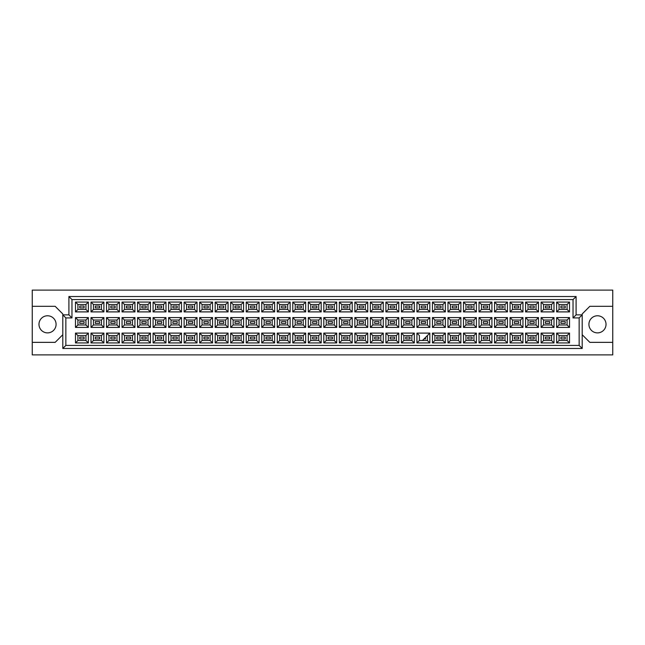<?xml version="1.0" encoding="UTF-8"?>
<svg xmlns="http://www.w3.org/2000/svg" width="645" height="645" viewBox="0 0 645 645"><rect width="100%" height="100%" fill="white"/><g stroke="black" fill="none" stroke-linecap="round" stroke-linejoin="round"><path stroke-width="0.97" d="M597.472 315.776A8.554 8.554 0 0 0 588.917 324.33A8.554 8.554 0 0 0 597.472 332.885A8.554 8.554 0 0 0 606.026 324.33A8.554 8.554 0 0 0 597.472 315.776M32.25 342.358L32.25 354.887L612.75 354.887L612.75 290.113L32.25 290.113L32.25 342.358L55.164 342.358L62.799 334.723M582.201 334.723L589.836 342.358L612.75 342.358M47.528 315.776A8.554 8.554 0 0 0 38.974 324.33A8.554 8.554 0 0 0 47.528 332.885A8.554 8.554 0 0 0 56.083 324.33A8.554 8.554 0 0 0 47.528 315.776M612.75 306.311L589.836 306.311L582.201 313.946L582.201 348.469L62.799 348.469L62.799 313.946L55.164 306.311L32.25 306.311M65.855 317.921L62.799 314.865L68.91 314.865L68.91 296.531L576.09 296.531L576.09 314.865L582.201 314.865L579.146 317.921L573.034 317.921L573.034 299.586L71.966 299.586L71.966 317.921L65.855 317.921L65.855 345.414L579.146 345.414L579.146 317.921M565.213 338.939L560.932 338.939L560.932 337.101L565.213 337.101L565.213 338.939L560.932 338.939L560.932 337.101L565.213 337.101L565.213 338.939M565.213 323.419L560.932 323.419L560.932 321.581L565.213 321.581L565.213 323.419M565.213 307.899L560.932 307.899L560.932 306.061L565.213 306.061L565.213 307.899L560.932 307.899L560.932 306.061L565.213 306.061L565.213 307.899M549.693 338.939L545.412 338.939L545.412 337.101L549.693 337.101L549.693 338.939M549.693 323.419L545.412 323.419L545.412 321.581L549.693 321.581L549.693 323.419M549.693 307.899L545.412 307.899L545.412 306.061L549.693 306.061L549.693 307.899M534.165 338.939L529.892 338.939L529.892 337.101L534.165 337.101L534.165 338.939L529.892 338.939L529.892 337.101L534.165 337.101L534.165 338.939M534.165 323.419L529.892 323.419L529.892 321.581L534.165 321.581L534.165 323.419M534.165 307.899L529.892 307.899L529.892 306.061L534.165 306.061L534.165 307.899L529.892 307.899L529.892 306.061L534.165 306.061L534.165 307.899M518.644 338.939L514.371 338.939L514.371 337.101L518.644 337.101L518.644 338.939M518.644 323.419L514.371 323.419L514.371 321.581L518.644 321.581L518.644 323.419M518.644 307.899L514.371 307.899L514.371 306.061L518.644 306.061L518.644 307.899M503.124 338.939L498.851 338.939L498.851 337.101L503.124 337.101L503.124 338.939L498.851 338.939L498.851 337.101L503.124 337.101L503.124 338.939M503.124 323.419L498.851 323.419L498.851 321.581L503.124 321.581L503.124 323.419M503.124 307.899L498.851 307.899L498.851 306.061L503.124 306.061L503.124 307.899L498.851 307.899L498.851 306.061L503.124 306.061L503.124 307.899M487.604 338.939L483.331 338.939L483.331 337.101L487.604 337.101L487.604 338.939M487.604 323.419L483.331 323.419L483.331 321.581L487.604 321.581L487.604 323.419M487.604 307.899L483.331 307.899L483.331 306.061L487.604 306.061L487.604 307.899M472.084 338.939L467.81 338.939L467.81 337.101L472.084 337.101L472.084 338.939L467.81 338.939L467.81 337.101L472.084 337.101L472.084 338.939M472.084 323.419L467.81 323.419L467.81 321.581L472.084 321.581L472.084 323.419M472.084 307.899L467.81 307.899L467.81 306.061L472.084 306.061L472.084 307.899L467.81 307.899L467.81 306.061L472.084 306.061L472.084 307.899M456.563 338.939L452.29 338.939L452.29 337.101L456.563 337.101L456.563 338.939M456.563 323.419L452.29 323.419L452.29 321.581L456.563 321.581L456.563 323.419M456.563 307.899L452.29 307.899L452.29 306.061L456.563 306.061L456.563 307.899M441.043 338.939L436.77 338.939L436.77 337.101L441.043 337.101L441.043 338.939L436.77 338.939L436.77 337.101L441.043 337.101L441.043 338.939M441.043 323.419L436.77 323.419L436.77 321.581L441.043 321.581L441.043 323.419M441.043 307.899L436.77 307.899L436.77 306.061L441.043 306.061L441.043 307.899L436.77 307.899L436.77 306.061L441.043 306.061L441.043 307.899M425.523 337.408L425.523 338.939L423.999 338.939M425.523 323.419L421.25 323.419L421.25 321.581L425.523 321.581L425.523 323.419M425.523 307.899L421.25 307.899L421.25 306.061L425.523 306.061L425.523 307.899M410.002 338.939L405.729 338.939L405.729 337.101L410.002 337.101L410.002 338.939L405.729 338.939L405.729 337.101L410.002 337.101L410.002 338.939M410.002 323.419L405.729 323.419L405.729 321.581L410.002 321.581L410.002 323.419M410.002 307.899L405.729 307.899L405.729 306.061L410.002 306.061L410.002 307.899L405.729 307.899L405.729 306.061L410.002 306.061L410.002 307.899M394.482 338.939L390.201 338.939L390.201 337.101L394.482 337.101L394.482 338.939M394.482 323.419L390.201 323.419L390.201 321.581L394.482 321.581L394.482 323.419M394.482 307.899L390.201 307.899L390.201 306.061L394.482 306.061L394.482 307.899M378.962 338.939L374.681 338.939L374.681 337.101L378.962 337.101L378.962 338.939L374.681 338.939L374.681 337.101L378.962 337.101L378.962 338.939M378.962 323.419L374.681 323.419L374.681 321.581L378.962 321.581L378.962 323.419M378.962 307.899L374.681 307.899L374.681 306.061L378.962 306.061L378.962 307.899L374.681 307.899L374.681 306.061L378.962 306.061L378.962 307.899M363.441 338.939L359.16 338.939L359.16 337.101L363.441 337.101L363.441 338.939M363.441 323.419L359.16 323.419L359.16 321.581L363.441 321.581L363.441 323.419M363.441 307.899L359.16 307.899L359.16 306.061L363.441 306.061L363.441 307.899M347.921 338.939L343.64 338.939L343.64 337.101L347.921 337.101L347.921 338.939L343.64 338.939L343.64 337.101L347.921 337.101L347.921 338.939M347.921 323.419L343.64 323.419L343.64 321.581L347.921 321.581L347.921 323.419M347.921 307.899L343.64 307.899L343.64 306.061L347.921 306.061L347.921 307.899L343.64 307.899L343.64 306.061L347.921 306.061L347.921 307.899M332.401 338.939L328.12 338.939L328.12 337.101L332.401 337.101L332.401 338.939M332.401 323.419L328.12 323.419L328.12 321.581L332.401 321.581L332.401 323.419M332.401 307.899L328.12 307.899L328.12 306.061L332.401 306.061L332.401 307.899M316.88 338.939L312.599 338.939L312.599 337.101L316.88 337.101L316.88 338.939L312.599 338.939L312.599 337.101L316.88 337.101L316.88 338.939M316.88 323.419L312.599 323.419L312.599 321.581L316.88 321.581L316.88 323.419M316.88 307.899L312.599 307.899L312.599 306.061L316.88 306.061L316.88 307.899L312.599 307.899L312.599 306.061L316.88 306.061L316.88 307.899M301.36 338.939L297.079 338.939L297.079 337.101L301.36 337.101L301.36 338.939M301.36 323.419L297.079 323.419L297.079 321.581L301.36 321.581L301.36 323.419M301.36 307.899L297.079 307.899L297.079 306.061L301.36 306.061L301.36 307.899M285.84 338.939L281.559 338.939L281.559 337.101L285.84 337.101L285.84 338.939L281.559 338.939L281.559 337.101L285.84 337.101L285.84 338.939M285.84 323.419L281.559 323.419L281.559 321.581L285.84 321.581L285.84 323.419M285.84 307.899L281.559 307.899L281.559 306.061L285.84 306.061L285.84 307.899L281.559 307.899L281.559 306.061L285.84 306.061L285.84 307.899M270.32 338.939L266.038 338.939L266.038 337.101L270.32 337.101L270.32 338.939M270.32 323.419L266.038 323.419L266.038 321.581L270.32 321.581L270.32 323.419M270.32 307.899L266.038 307.899L266.038 306.061L270.32 306.061L270.32 307.899M254.799 338.939L250.518 338.939L250.518 337.101L254.799 337.101L254.799 338.939L250.518 338.939L250.518 337.101L254.799 337.101L254.799 338.939M254.799 323.419L250.518 323.419L250.518 321.581L254.799 321.581L254.799 323.419M254.799 307.899L250.518 307.899L250.518 306.061L254.799 306.061L254.799 307.899L250.518 307.899L250.518 306.061L254.799 306.061L254.799 307.899M239.271 338.939L234.998 338.939L234.998 337.101L239.271 337.101L239.271 338.939M239.271 323.419L234.998 323.419L234.998 321.581L239.271 321.581L239.271 323.419M239.271 307.899L234.998 307.899L234.998 306.061L239.271 306.061L239.271 307.899M223.75 338.939L219.477 338.939L219.477 337.101L223.75 337.101L223.75 338.939L219.477 338.939L219.477 337.101L223.75 337.101L223.75 338.939M223.75 323.419L219.477 323.419L219.477 321.581L223.75 321.581L223.75 323.419M223.75 307.899L219.477 307.899L219.477 306.061L223.75 306.061L223.75 307.899L219.477 307.899L219.477 306.061L223.75 306.061L223.75 307.899M208.23 338.939L203.957 338.939L203.957 337.101L208.23 337.101L208.23 338.939M208.23 323.419L203.957 323.419L203.957 321.581L208.23 321.581L208.23 323.419M208.23 307.899L203.957 307.899L203.957 306.061L208.23 306.061L208.23 307.899M192.71 338.939L188.437 338.939L188.437 337.101L192.71 337.101L192.71 338.939L188.437 338.939L188.437 337.101L192.71 337.101L192.71 338.939M192.71 323.419L188.437 323.419L188.437 321.581L192.71 321.581L192.71 323.419M192.71 307.899L188.437 307.899L188.437 306.061L192.71 306.061L192.71 307.899L188.437 307.899L188.437 306.061L192.71 306.061L192.71 307.899M177.19 338.939L172.916 338.939L172.916 337.101L177.19 337.101L177.19 338.939M177.19 323.419L172.916 323.419L172.916 321.581L177.19 321.581L177.19 323.419M177.19 307.899L172.916 307.899L172.916 306.061L177.19 306.061L177.19 307.899M161.669 338.939L157.396 338.939L157.396 337.101L161.669 337.101L161.669 338.939L157.396 338.939L157.396 337.101L161.669 337.101L161.669 338.939M161.669 323.419L157.396 323.419L157.396 321.581L161.669 321.581L161.669 323.419M161.669 307.899L157.396 307.899L157.396 306.061L161.669 306.061L161.669 307.899L157.396 307.899L157.396 306.061L161.669 306.061L161.669 307.899M146.149 338.939L141.876 338.939L141.876 337.101L146.149 337.101L146.149 338.939M146.149 323.419L141.876 323.419L141.876 321.581L146.149 321.581L146.149 323.419M146.149 307.899L141.876 307.899L141.876 306.061L146.149 306.061L146.149 307.899M130.629 338.939L126.356 338.939L126.356 337.101L130.629 337.101L130.629 338.939L126.356 338.939L126.356 337.101L130.629 337.101L130.629 338.939M130.629 323.419L126.356 323.419L126.356 321.581L130.629 321.581L130.629 323.419M130.629 307.899L126.356 307.899L126.356 306.061L130.629 306.061L130.629 307.899L126.356 307.899L126.356 306.061L130.629 306.061L130.629 307.899M115.108 338.939L110.835 338.939L110.835 337.101L115.108 337.101L115.108 338.939M115.108 323.419L110.835 323.419L110.835 321.581L115.108 321.581L115.108 323.419M115.108 307.899L110.835 307.899L110.835 306.061L115.108 306.061L115.108 307.899M99.588 338.939L95.307 338.939L95.307 337.101L99.588 337.101L99.588 338.939L95.307 338.939L95.307 337.101L99.588 337.101L99.588 338.939M99.588 323.419L95.307 323.419L95.307 321.581L99.588 321.581L99.588 323.419M99.588 307.899L95.307 307.899L95.307 306.061L99.588 306.061L99.588 307.899L95.307 307.899L95.307 306.061L99.588 306.061L99.588 307.899M84.068 338.939L79.787 338.939L79.787 337.101L84.068 337.101L84.068 338.939M84.068 323.419L79.787 323.419L79.787 321.581L84.068 321.581L84.068 323.419M84.068 307.899L79.787 307.899L79.787 306.061L84.068 306.061L84.068 307.899M77.924 304.505L77.924 309.455L85.93 309.455L85.93 304.505L77.924 304.505L75.481 302.062L88.373 302.062L88.373 311.898L85.93 309.455M85.93 304.505L88.373 302.062M569.519 342.938L556.627 342.938L556.627 333.102L569.519 333.102L569.519 342.938L567.076 340.495L567.076 335.545L559.07 335.545L559.07 340.495L567.076 340.495M569.519 327.418L556.627 327.418L556.627 317.582L569.519 317.582L569.519 327.418L567.076 324.975L567.076 320.025L559.07 320.025L559.07 324.975L567.076 324.975M569.519 311.898L556.627 311.898L556.627 302.062L569.519 302.062L569.519 311.898L567.076 309.455L567.076 304.505L559.07 304.505L559.07 309.455L567.076 309.455M553.999 342.938L541.107 342.938L541.107 333.102L553.999 333.102L553.999 342.938L551.556 340.495L551.556 335.545L543.55 335.545L543.55 340.495L551.556 340.495M553.999 327.418L541.107 327.418L541.107 317.582L553.999 317.582L553.999 327.418L551.556 324.975L551.556 320.025L543.55 320.025L543.55 324.975L551.556 324.975M553.999 311.898L541.107 311.898L541.107 302.062L553.999 302.062L553.999 311.898L551.556 309.455L551.556 304.505L543.55 304.505L543.55 309.455L551.556 309.455M538.478 342.938L525.586 342.938L525.586 333.102L538.478 333.102L538.478 342.938L536.035 340.495L536.035 335.545L528.029 335.545L528.029 340.495L536.035 340.495M538.478 327.418L525.586 327.418L525.586 317.582L538.478 317.582L538.478 327.418L536.035 324.975L536.035 320.025L528.029 320.025L528.029 324.975L536.035 324.975M538.478 311.898L525.586 311.898L525.586 302.062L538.478 302.062L538.478 311.898L536.035 309.455L536.035 304.505L528.029 304.505L528.029 309.455L536.035 309.455M522.958 342.938L510.066 342.938L510.066 333.102L522.958 333.102L522.958 342.938L520.515 340.495L520.515 335.545L512.509 335.545L512.509 340.495L520.515 340.495M522.958 327.418L510.066 327.418L510.066 317.582L522.958 317.582L522.958 327.418L520.515 324.975L520.515 320.025L512.509 320.025L512.509 324.975L520.515 324.975M522.958 311.898L510.066 311.898L510.066 302.062L522.958 302.062L522.958 311.898L520.515 309.455L520.515 304.505L512.509 304.505L512.509 309.455L520.515 309.455M507.438 342.938L494.546 342.938L494.546 333.102L507.438 333.102L507.438 342.938L504.995 340.495L504.995 335.545L496.989 335.545L496.989 340.495L504.995 340.495M507.438 327.418L494.546 327.418L494.546 317.582L507.438 317.582L507.438 327.418L504.995 324.975L504.995 320.025L496.989 320.025L496.989 324.975L504.995 324.975M507.438 311.898L494.546 311.898L494.546 302.062L507.438 302.062L507.438 311.898L504.995 309.455L504.995 304.505L496.989 304.505L496.989 309.455L504.995 309.455M491.917 342.938L479.017 342.938L479.017 333.102L491.917 333.102L491.917 342.938L489.466 340.495L489.466 335.545L481.468 335.545L481.468 340.495L489.466 340.495M491.917 327.418L479.017 327.418L479.017 317.582L491.917 317.582L491.917 327.418L489.466 324.975L489.466 320.025L481.468 320.025L481.468 324.975L489.466 324.975M491.917 311.898L479.017 311.898L479.017 302.062L491.917 302.062L491.917 311.898L489.466 309.455L489.466 304.505L481.468 304.505L481.468 309.455L489.466 309.455M476.397 342.938L463.497 342.938L463.497 333.102L476.397 333.102L476.397 342.938L473.946 340.495L473.946 335.545L465.948 335.545L465.948 340.495L473.946 340.495M476.397 327.418L463.497 327.418L463.497 317.582L476.397 317.582L476.397 327.418L473.946 324.975L473.946 320.025L465.948 320.025L465.948 324.975L473.946 324.975M476.397 311.898L463.497 311.898L463.497 302.062L476.397 302.062L476.397 311.898L473.946 309.455L473.946 304.505L465.948 304.505L465.948 309.455L473.946 309.455M460.877 342.938L447.977 342.938L447.977 333.102L460.877 333.102L460.877 342.938L458.426 340.495L458.426 335.545L450.428 335.545L450.428 340.495L458.426 340.495M460.877 327.418L447.977 327.418L447.977 317.582L460.877 317.582L460.877 327.418L458.426 324.975L458.426 320.025L450.428 320.025L450.428 324.975L458.426 324.975M460.877 311.898L447.977 311.898L447.977 302.062L460.877 302.062L460.877 311.898L458.426 309.455L458.426 304.505L450.428 304.505L450.428 309.455L458.426 309.455M445.348 342.938L432.456 342.938L432.456 333.102L445.348 333.102L445.348 342.938L442.905 340.495L442.905 335.545L434.899 335.545L434.899 340.495L442.905 340.495M445.348 327.418L432.456 327.418L432.456 317.582L445.348 317.582L445.348 327.418L442.905 324.975L442.905 320.025L434.899 320.025L434.899 324.975L442.905 324.975M445.348 311.898L432.456 311.898L432.456 302.062L445.348 302.062L445.348 311.898L442.905 309.455L442.905 304.505L434.899 304.505L434.899 309.455L442.905 309.455M429.828 342.938L416.936 342.938L416.936 333.102L429.828 333.102L429.828 342.938L427.385 340.495L427.385 335.545M429.828 327.418L416.936 327.418L416.936 317.582L429.828 317.582L429.828 327.418L427.385 324.975L427.385 320.025L419.379 320.025L419.379 324.975L427.385 324.975M429.828 311.898L416.936 311.898L416.936 302.062L429.828 302.062L429.828 311.898L427.385 309.455L427.385 304.505L419.379 304.505L419.379 309.455L427.385 309.455M414.308 342.938L401.416 342.938L401.416 333.102L414.308 333.102L414.308 342.938L411.865 340.495L411.865 335.545L403.859 335.545L403.859 340.495L411.865 340.495M414.308 327.418L401.416 327.418L401.416 317.582L414.308 317.582L414.308 327.418L411.865 324.975L411.865 320.025L403.859 320.025L403.859 324.975L411.865 324.975M414.308 311.898L401.416 311.898L401.416 302.062L414.308 302.062L414.308 311.898L411.865 309.455L411.865 304.505L403.859 304.505L403.859 309.455L411.865 309.455M398.787 342.938L385.895 342.938L385.895 333.102L398.787 333.102L398.787 342.938L396.344 340.495L396.344 335.545L388.338 335.545L388.338 340.495L396.344 340.495M398.787 327.418L385.895 327.418L385.895 317.582L398.787 317.582L398.787 327.418L396.344 324.975L396.344 320.025L388.338 320.025L388.338 324.975L396.344 324.975M398.787 311.898L385.895 311.898L385.895 302.062L398.787 302.062L398.787 311.898L396.344 309.455L396.344 304.505L388.338 304.505L388.338 309.455L396.344 309.455M383.267 342.938L370.375 342.938L370.375 333.102L383.267 333.102L383.267 342.938L380.824 340.495L380.824 335.545L372.818 335.545L372.818 340.495L380.824 340.495M383.267 327.418L370.375 327.418L370.375 317.582L383.267 317.582L383.267 327.418L380.824 324.975L380.824 320.025L372.818 320.025L372.818 324.975L380.824 324.975M383.267 311.898L370.375 311.898L370.375 302.062L383.267 302.062L383.267 311.898L380.824 309.455L380.824 304.505L372.818 304.505L372.818 309.455L380.824 309.455M367.747 342.938L354.855 342.938L354.855 333.102L367.747 333.102L367.747 342.938L365.304 340.495L365.304 335.545L357.298 335.545L357.298 340.495L365.304 340.495M367.747 327.418L354.855 327.418L354.855 317.582L367.747 317.582L367.747 327.418L365.304 324.975L365.304 320.025L357.298 320.025L357.298 324.975L365.304 324.975M367.747 311.898L354.855 311.898L354.855 302.062L367.747 302.062L367.747 311.898L365.304 309.455L365.304 304.505L357.298 304.505L357.298 309.455L365.304 309.455M352.226 342.938L339.334 342.938L339.334 333.102L352.226 333.102L352.226 342.938L349.784 340.495L349.784 335.545L341.777 335.545L341.777 340.495L349.784 340.495M352.226 327.418L339.334 327.418L339.334 317.582L352.226 317.582L352.226 327.418L349.784 324.975L349.784 320.025L341.777 320.025L341.777 324.975L349.784 324.975M352.226 311.898L339.334 311.898L339.334 302.062L352.226 302.062L352.226 311.898L349.784 309.455L349.784 304.505L341.777 304.505L341.777 309.455L349.784 309.455M336.706 342.938L323.814 342.938L323.814 333.102L336.706 333.102L336.706 342.938L334.263 340.495L334.263 335.545L326.257 335.545L326.257 340.495L334.263 340.495M336.706 327.418L323.814 327.418L323.814 317.582L336.706 317.582L336.706 327.418L334.263 324.975L334.263 320.025L326.257 320.025L326.257 324.975L334.263 324.975M336.706 311.898L323.814 311.898L323.814 302.062L336.706 302.062L336.706 311.898L334.263 309.455L334.263 304.505L326.257 304.505L326.257 309.455L334.263 309.455M321.186 342.938L308.294 342.938L308.294 333.102L321.186 333.102L321.186 342.938L318.743 340.495L318.743 335.545L310.737 335.545L310.737 340.495L318.743 340.495M321.186 327.418L308.294 327.418L308.294 317.582L321.186 317.582L321.186 327.418L318.743 324.975L318.743 320.025L310.737 320.025L310.737 324.975L318.743 324.975M321.186 311.898L308.294 311.898L308.294 302.062L321.186 302.062L321.186 311.898L318.743 309.455L318.743 304.505L310.737 304.505L310.737 309.455L318.743 309.455M305.666 342.938L292.774 342.938L292.774 333.102L305.666 333.102L305.666 342.938L303.223 340.495L303.223 335.545L295.217 335.545L295.217 340.495L303.223 340.495M305.666 327.418L292.774 327.418L292.774 317.582L305.666 317.582L305.666 327.418L303.223 324.975L303.223 320.025L295.217 320.025L295.217 324.975L303.223 324.975M305.666 311.898L292.774 311.898L292.774 302.062L305.666 302.062L305.666 311.898L303.223 309.455L303.223 304.505L295.217 304.505L295.217 309.455L303.223 309.455M290.145 342.938L277.253 342.938L277.253 333.102L290.145 333.102L290.145 342.938L287.702 340.495L287.702 335.545L279.696 335.545L279.696 340.495L287.702 340.495M290.145 327.418L277.253 327.418L277.253 317.582L290.145 317.582L290.145 327.418L287.702 324.975L287.702 320.025L279.696 320.025L279.696 324.975L287.702 324.975M290.145 311.898L277.253 311.898L277.253 302.062L290.145 302.062L290.145 311.898L287.702 309.455L287.702 304.505L279.696 304.505L279.696 309.455L287.702 309.455M274.625 342.938L261.733 342.938L261.733 333.102L274.625 333.102L274.625 342.938L272.182 340.495L272.182 335.545L264.176 335.545L264.176 340.495L272.182 340.495M274.625 327.418L261.733 327.418L261.733 317.582L274.625 317.582L274.625 327.418L272.182 324.975L272.182 320.025L264.176 320.025L264.176 324.975L272.182 324.975M274.625 311.898L261.733 311.898L261.733 302.062L274.625 302.062L274.625 311.898L272.182 309.455L272.182 304.505L264.176 304.505L264.176 309.455L272.182 309.455M259.105 342.938L246.213 342.938L246.213 333.102L259.105 333.102L259.105 342.938L256.662 340.495L256.662 335.545L248.656 335.545L248.656 340.495L256.662 340.495M259.105 327.418L246.213 327.418L246.213 317.582L259.105 317.582L259.105 327.418L256.662 324.975L256.662 320.025L248.656 320.025L248.656 324.975L256.662 324.975M259.105 311.898L246.213 311.898L246.213 302.062L259.105 302.062L259.105 311.898L256.662 309.455L256.662 304.505L248.656 304.505L248.656 309.455L256.662 309.455M243.584 342.938L230.692 342.938L230.692 333.102L243.584 333.102L243.584 342.938L241.141 340.495L241.141 335.545L233.135 335.545L233.135 340.495L241.141 340.495M243.584 327.418L230.692 327.418L230.692 317.582L243.584 317.582L243.584 327.418L241.141 324.975L241.141 320.025L233.135 320.025L233.135 324.975L241.141 324.975M243.584 311.898L230.692 311.898L230.692 302.062L243.584 302.062L243.584 311.898L241.141 309.455L241.141 304.505L233.135 304.505L233.135 309.455L241.141 309.455M228.064 342.938L215.172 342.938L215.172 333.102L228.064 333.102L228.064 342.938L225.621 340.495L225.621 335.545L217.615 335.545L217.615 340.495L225.621 340.495M228.064 327.418L215.172 327.418L215.172 317.582L228.064 317.582L228.064 327.418L225.621 324.975L225.621 320.025L217.615 320.025L217.615 324.975L225.621 324.975M228.064 311.898L215.172 311.898L215.172 302.062L228.064 302.062L228.064 311.898L225.621 309.455L225.621 304.505L217.615 304.505L217.615 309.455L225.621 309.455M212.544 342.938L199.652 342.938L199.652 333.102L212.544 333.102L212.544 342.938L210.101 340.495L210.101 335.545L202.095 335.545L202.095 340.495L210.101 340.495M212.544 327.418L199.652 327.418L199.652 317.582L212.544 317.582L212.544 327.418L210.101 324.975L210.101 320.025L202.095 320.025L202.095 324.975L210.101 324.975M212.544 311.898L199.652 311.898L199.652 302.062L212.544 302.062L212.544 311.898L210.101 309.455L210.101 304.505L202.095 304.505L202.095 309.455L210.101 309.455M197.023 342.938L184.123 342.938L184.123 333.102L197.023 333.102L197.023 342.938L194.572 340.495L194.572 335.545L186.574 335.545L186.574 340.495L194.572 340.495M197.023 327.418L184.123 327.418L184.123 317.582L197.023 317.582L197.023 327.418L194.572 324.975L194.572 320.025L186.574 320.025L186.574 324.975L194.572 324.975M197.023 311.898L184.123 311.898L184.123 302.062L197.023 302.062L197.023 311.898L194.572 309.455L194.572 304.505L186.574 304.505L186.574 309.455L194.572 309.455M181.503 342.938L168.603 342.938L168.603 333.102L181.503 333.102L181.503 342.938L179.052 340.495L179.052 335.545L171.054 335.545L171.054 340.495L179.052 340.495M181.503 327.418L168.603 327.418L168.603 317.582L181.503 317.582L181.503 327.418L179.052 324.975L179.052 320.025L171.054 320.025L171.054 324.975L179.052 324.975M181.503 311.898L168.603 311.898L168.603 302.062L181.503 302.062L181.503 311.898L179.052 309.455L179.052 304.505L171.054 304.505L171.054 309.455L179.052 309.455M165.983 342.938L153.083 342.938L153.083 333.102L165.983 333.102L165.983 342.938L163.532 340.495L163.532 335.545L155.534 335.545L155.534 340.495L163.532 340.495M165.983 327.418L153.083 327.418L153.083 317.582L165.983 317.582L165.983 327.418L163.532 324.975L163.532 320.025L155.534 320.025L155.534 324.975L163.532 324.975M165.983 311.898L153.083 311.898L153.083 302.062L165.983 302.062L165.983 311.898L163.532 309.455L163.532 304.505L155.534 304.505L155.534 309.455L163.532 309.455M150.454 342.938L137.562 342.938L137.562 333.102L150.454 333.102L150.454 342.938L148.011 340.495L148.011 335.545L140.005 335.545L140.005 340.495L148.011 340.495M150.454 327.418L137.562 327.418L137.562 317.582L150.454 317.582L150.454 327.418L148.011 324.975L148.011 320.025L140.005 320.025L140.005 324.975L148.011 324.975M150.454 311.898L137.562 311.898L137.562 302.062L150.454 302.062L150.454 311.898L148.011 309.455L148.011 304.505L140.005 304.505L140.005 309.455L148.011 309.455M134.934 342.938L122.042 342.938L122.042 333.102L134.934 333.102L134.934 342.938L132.491 340.495L132.491 335.545L124.485 335.545L124.485 340.495L132.491 340.495M134.934 327.418L122.042 327.418L122.042 317.582L134.934 317.582L134.934 327.418L132.491 324.975L132.491 320.025L124.485 320.025L124.485 324.975L132.491 324.975M134.934 311.898L122.042 311.898L122.042 302.062L134.934 302.062L134.934 311.898L132.491 309.455L132.491 304.505L124.485 304.505L124.485 309.455L132.491 309.455M119.414 342.938L106.522 342.938L106.522 333.102L119.414 333.102L119.414 342.938L116.971 340.495L116.971 335.545L108.965 335.545L108.965 340.495L116.971 340.495M119.414 327.418L106.522 327.418L106.522 317.582L119.414 317.582L119.414 327.418L116.971 324.975L116.971 320.025L108.965 320.025L108.965 324.975L116.971 324.975M119.414 311.898L106.522 311.898L106.522 302.062L119.414 302.062L119.414 311.898L116.971 309.455L116.971 304.505L108.965 304.505L108.965 309.455L116.971 309.455M103.893 342.938L91.001 342.938L91.001 333.102L103.893 333.102L103.893 342.938L101.45 340.495L101.45 335.545L93.444 335.545L93.444 340.495L101.45 340.495M103.893 327.418L91.001 327.418L91.001 317.582L103.893 317.582L103.893 327.418L101.45 324.975L101.45 320.025L93.444 320.025L93.444 324.975L101.45 324.975M103.893 311.898L91.001 311.898L91.001 302.062L103.893 302.062L103.893 311.898L101.45 309.455L101.45 304.505L93.444 304.505L93.444 309.455L101.45 309.455M88.373 342.938L75.481 342.938L75.481 333.102L88.373 333.102L88.373 342.938L85.93 340.495L85.93 335.545L77.924 335.545L77.924 340.495L85.93 340.495M88.373 327.418L75.481 327.418L75.481 317.582L88.373 317.582L88.373 327.418L85.93 324.975L85.93 320.025L77.924 320.025L77.924 324.975L85.93 324.975M88.373 311.898L75.481 311.898L75.481 302.062M75.481 311.898L77.924 309.455M416.936 333.102L419.379 335.545L419.379 340.495L427.385 340.495M85.93 320.025L88.373 317.582M77.924 320.025L75.481 317.582M75.481 327.418L77.924 324.975M85.93 335.545L88.373 333.102M77.924 335.545L75.481 333.102M75.481 342.938L77.924 340.495M101.45 304.505L103.893 302.062M93.444 304.505L91.001 302.062M91.001 311.898L93.444 309.455M101.45 320.025L103.893 317.582M93.444 320.025L91.001 317.582M91.001 327.418L93.444 324.975M101.45 335.545L103.893 333.102M93.444 335.545L91.001 333.102M91.001 342.938L93.444 340.495M116.971 304.505L119.414 302.062M108.965 304.505L106.522 302.062M106.522 311.898L108.965 309.455M116.971 320.025L119.414 317.582M108.965 320.025L106.522 317.582M106.522 327.418L108.965 324.975M116.971 335.545L119.414 333.102M108.965 335.545L106.522 333.102M106.522 342.938L108.965 340.495M132.491 304.505L134.934 302.062M124.485 304.505L122.042 302.062M122.042 311.898L124.485 309.455M132.491 320.025L134.934 317.582M124.485 320.025L122.042 317.582M122.042 327.418L124.485 324.975M132.491 335.545L134.934 333.102M124.485 335.545L122.042 333.102M122.042 342.938L124.485 340.495M148.011 304.505L150.454 302.062M140.005 304.505L137.562 302.062M137.562 311.898L140.005 309.455M148.011 320.025L150.454 317.582M140.005 320.025L137.562 317.582M137.562 327.418L140.005 324.975M148.011 335.545L150.454 333.102M140.005 335.545L137.562 333.102M137.562 342.938L140.005 340.495M163.532 304.505L165.983 302.062M155.534 304.505L153.083 302.062M153.083 311.898L155.534 309.455M163.532 320.025L165.983 317.582M155.534 320.025L153.083 317.582M153.083 327.418L155.534 324.975M163.532 335.545L165.983 333.102M155.534 335.545L153.083 333.102M153.083 342.938L155.534 340.495M179.052 304.505L181.503 302.062M171.054 304.505L168.603 302.062M168.603 311.898L171.054 309.455M179.052 320.025L181.503 317.582M171.054 320.025L168.603 317.582M168.603 327.418L171.054 324.975M179.052 335.545L181.503 333.102M171.054 335.545L168.603 333.102M168.603 342.938L171.054 340.495M194.572 304.505L197.023 302.062M186.574 304.505L184.123 302.062M184.123 311.898L186.574 309.455M194.572 320.025L197.023 317.582M186.574 320.025L184.123 317.582M184.123 327.418L186.574 324.975M194.572 335.545L197.023 333.102M186.574 335.545L184.123 333.102M184.123 342.938L186.574 340.495M210.101 304.505L212.544 302.062M202.095 304.505L199.652 302.062M199.652 311.898L202.095 309.455M210.101 320.025L212.544 317.582M202.095 320.025L199.652 317.582M199.652 327.418L202.095 324.975M210.101 335.545L212.544 333.102M202.095 335.545L199.652 333.102M199.652 342.938L202.095 340.495M225.621 304.505L228.064 302.062M217.615 304.505L215.172 302.062M215.172 311.898L217.615 309.455M225.621 320.025L228.064 317.582M217.615 320.025L215.172 317.582M215.172 327.418L217.615 324.975M225.621 335.545L228.064 333.102M217.615 335.545L215.172 333.102M215.172 342.938L217.615 340.495M241.141 304.505L243.584 302.062M233.135 304.505L230.692 302.062M230.692 311.898L233.135 309.455M241.141 320.025L243.584 317.582M233.135 320.025L230.692 317.582M230.692 327.418L233.135 324.975M241.141 335.545L243.584 333.102M233.135 335.545L230.692 333.102M230.692 342.938L233.135 340.495M256.662 304.505L259.105 302.062M248.656 304.505L246.213 302.062M246.213 311.898L248.656 309.455M256.662 320.025L259.105 317.582M248.656 320.025L246.213 317.582M246.213 327.418L248.656 324.975M256.662 335.545L259.105 333.102M248.656 335.545L246.213 333.102M246.213 342.938L248.656 340.495M272.182 304.505L274.625 302.062M264.176 304.505L261.733 302.062M261.733 311.898L264.176 309.455M272.182 320.025L274.625 317.582M264.176 320.025L261.733 317.582M261.733 327.418L264.176 324.975M272.182 335.545L274.625 333.102M264.176 335.545L261.733 333.102M261.733 342.938L264.176 340.495M287.702 304.505L290.145 302.062M279.696 304.505L277.253 302.062M277.253 311.898L279.696 309.455M287.702 320.025L290.145 317.582M279.696 320.025L277.253 317.582M277.253 327.418L279.696 324.975M287.702 335.545L290.145 333.102M279.696 335.545L277.253 333.102M277.253 342.938L279.696 340.495M303.223 304.505L305.666 302.062M295.217 304.505L292.774 302.062M292.774 311.898L295.217 309.455M303.223 320.025L305.666 317.582M295.217 320.025L292.774 317.582M292.774 327.418L295.217 324.975M303.223 335.545L305.666 333.102M295.217 335.545L292.774 333.102M292.774 342.938L295.217 340.495M318.743 304.505L321.186 302.062M310.737 304.505L308.294 302.062M308.294 311.898L310.737 309.455M318.743 320.025L321.186 317.582M310.737 320.025L308.294 317.582M308.294 327.418L310.737 324.975M318.743 335.545L321.186 333.102M310.737 335.545L308.294 333.102M308.294 342.938L310.737 340.495M334.263 304.505L336.706 302.062M326.257 304.505L323.814 302.062M323.814 311.898L326.257 309.455M334.263 320.025L336.706 317.582M326.257 320.025L323.814 317.582M323.814 327.418L326.257 324.975M323.814 333.102L326.257 335.545L334.263 335.545L336.706 333.102M323.814 342.938L326.257 340.495M349.784 304.505L352.226 302.062M341.777 304.505L339.334 302.062M339.334 311.898L341.777 309.455M349.784 320.025L352.226 317.582M341.777 320.025L339.334 317.582M339.334 327.418L341.777 324.975M339.334 333.102L341.777 335.545L349.784 335.545L352.226 333.102M339.334 342.938L341.777 340.495M365.304 304.505L367.747 302.062M357.298 304.505L354.855 302.062M354.855 311.898L357.298 309.455M365.304 320.025L367.747 317.582M357.298 320.025L354.855 317.582M354.855 327.418L357.298 324.975M354.855 333.102L357.298 335.545L365.304 335.545L367.747 333.102M354.855 342.938L357.298 340.495M380.824 304.505L383.267 302.062M372.818 304.505L370.375 302.062M370.375 311.898L372.818 309.455M380.824 320.025L383.267 317.582M372.818 320.025L370.375 317.582M370.375 327.418L372.818 324.975M370.375 333.102L372.818 335.545L380.824 335.545L383.267 333.102M370.375 342.938L372.818 340.495M396.344 304.505L398.787 302.062M388.338 304.505L385.895 302.062M385.895 311.898L388.338 309.455M396.344 320.025L398.787 317.582M388.338 320.025L385.895 317.582M385.895 327.418L388.338 324.975M385.895 333.102L388.338 335.545L396.344 335.545L398.787 333.102M385.895 342.938L388.338 340.495M411.865 304.505L414.308 302.062M403.859 304.505L401.416 302.062M401.416 311.898L403.859 309.455M411.865 320.025L414.308 317.582M403.859 320.025L401.416 317.582M401.416 327.418L403.859 324.975M401.416 333.102L403.859 335.545L411.865 335.545L414.308 333.102M401.416 342.938L403.859 340.495M427.385 304.505L429.828 302.062M419.379 304.505L416.936 302.062M416.936 311.898L419.379 309.455M427.385 320.025L429.828 317.582M419.379 320.025L416.936 317.582M416.936 327.418L419.379 324.975M422.435 340.495L429.828 333.102M416.936 342.938L419.379 340.495M442.905 304.505L445.348 302.062M434.899 304.505L432.456 302.062M432.456 311.898L434.899 309.455M442.905 320.025L445.348 317.582M434.899 320.025L432.456 317.582M432.456 327.418L434.899 324.975M442.905 335.545L445.348 333.102M434.899 335.545L432.456 333.102M432.456 342.938L434.899 340.495M458.426 304.505L460.877 302.062M450.428 304.505L447.977 302.062M447.977 311.898L450.428 309.455M458.426 320.025L460.877 317.582M450.428 320.025L447.977 317.582M447.977 327.418L450.428 324.975M458.426 335.545L460.877 333.102M450.428 335.545L447.977 333.102M447.977 342.938L450.428 340.495M473.946 304.505L476.397 302.062M465.948 304.505L463.497 302.062M463.497 311.898L465.948 309.455M473.946 320.025L476.397 317.582M465.948 320.025L463.497 317.582M463.497 327.418L465.948 324.975M473.946 335.545L476.397 333.102M465.948 335.545L463.497 333.102M463.497 342.938L465.948 340.495M489.466 304.505L491.917 302.062M481.468 304.505L479.017 302.062M479.017 311.898L481.468 309.455M489.466 320.025L491.917 317.582M481.468 320.025L479.017 317.582M479.017 327.418L481.468 324.975M489.466 335.545L491.917 333.102M481.468 335.545L479.017 333.102M479.017 342.938L481.468 340.495M504.995 304.505L507.438 302.062M496.989 304.505L494.546 302.062M494.546 311.898L496.989 309.455M504.995 320.025L507.438 317.582M496.989 320.025L494.546 317.582M494.546 327.418L496.989 324.975M504.995 335.545L507.438 333.102M496.989 335.545L494.546 333.102M494.546 342.938L496.989 340.495M520.515 304.505L522.958 302.062M512.509 304.505L510.066 302.062M510.066 311.898L512.509 309.455M520.515 320.025L522.958 317.582M512.509 320.025L510.066 317.582M510.066 327.418L512.509 324.975M520.515 335.545L522.958 333.102M512.509 335.545L510.066 333.102M510.066 342.938L512.509 340.495M536.035 304.505L538.478 302.062M528.029 304.505L525.586 302.062M525.586 311.898L528.029 309.455M536.035 320.025L538.478 317.582M528.029 320.025L525.586 317.582M525.586 327.418L528.029 324.975M536.035 335.545L538.478 333.102M528.029 335.545L525.586 333.102M525.586 342.938L528.029 340.495M551.556 304.505L553.999 302.062M543.55 304.505L541.107 302.062M541.107 311.898L543.55 309.455M551.556 320.025L553.999 317.582M543.55 320.025L541.107 317.582M541.107 327.418L543.55 324.975M551.556 335.545L553.999 333.102M543.55 335.545L541.107 333.102M541.107 342.938L543.55 340.495M567.076 304.505L569.519 302.062M559.07 304.505L556.627 302.062M556.627 311.898L559.07 309.455M567.076 320.025L569.519 317.582M559.07 320.025L556.627 317.582M556.627 327.418L559.07 324.975M567.076 335.545L569.519 333.102M559.07 335.545L556.627 333.102M556.627 342.938L559.07 340.495M68.91 296.531L71.966 299.586M71.966 317.921L68.91 314.865M576.09 296.531L573.034 299.586M65.855 345.414L62.799 348.469M576.09 314.865L573.034 317.921M579.146 345.414L582.201 348.469"/></g></svg>

